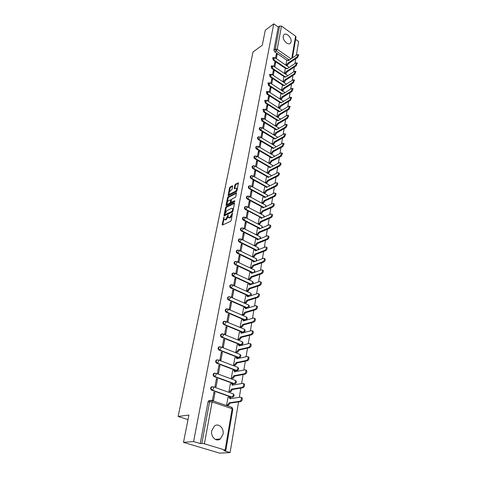 <?xml version="1.0" encoding="UTF-8"?>
<svg xmlns="http://www.w3.org/2000/svg" width="477" height="477" viewBox="0 0 477 477"><rect width="100%" height="100%" fill="white"/><g stroke="black" fill="none" stroke-linecap="round" stroke-linejoin="round"><path stroke-width="0.72" d="M223.957 216.975L222.133 224.619L222.443 225.078L230.576 221.322L231.166 220.44L232.537 213.034L229.86 217.357L228.268 217.518L228.113 215.002L225.663 219.325L224.989 219.641L224.101 219.486L223.957 216.975M283.249 36.204C282.312 40.146 288.245 45.852 290.421 43.145L291.089 41.72C291.99 37.79 286.099 32.096 283.898 34.815L283.249 36.204M211.734 430.677C210.417 436.699 216.23 442.298 220.302 438.983L223.021 434.243C224.291 428.227 218.496 422.676 214.4 426.044L211.734 430.677M232.991 273.13L232.359 273.381C231.655 274.442 231.858 275.39 232.961 276.237L250.968 284.501M230.832 284.87L230.17 285.127C229.443 286.206 229.64 287.172 230.767 288.019L249.167 296.223M228.638 296.819L227.946 297.076C227.195 298.179 227.392 299.162 228.531 300.015L246.847 308.005L247.843 307.939M226.408 308.971L225.687 309.233C224.905 310.36 225.096 311.362 226.259 312.22L244.767 320.085L245.744 320.019M224.142 321.349L223.379 321.605C222.574 322.762 222.765 323.776 223.946 324.646L242.656 332.374L243.61 332.314M221.835 333.942L221.036 334.204C220.201 335.385 220.386 336.416 221.59 337.293L240.503 344.877L241.44 344.823M219.486 346.767L218.651 347.023C217.786 348.234 217.965 349.283 219.187 350.172L238.315 357.607L239.221 357.559M217.095 359.831L216.224 360.081C215.33 361.322 215.503 362.389 216.749 363.283L236.085 370.563L236.968 370.522M214.668 373.133L213.75 373.384C212.825 374.648 212.992 375.739 214.256 376.645L233.813 383.758L234.672 383.723M212.193 386.686L211.233 386.93C210.274 388.224 210.435 389.333 211.722 390.246L231.506 397.198L232.567 397.025M232.663 186.221L232.347 185.821L230.123 186.978L229.556 187.837L228.084 195.677L236.395 191.629L236.974 190.752L238.417 182.834L235.388 184.229L234.815 185.094L234.213 188.671L236.64 188.111C236.908 189.315 236.425 190.424 235.185 191.438L229.896 194.133L229.145 194.032C228.882 192.833 229.359 191.736 230.582 190.728L232.025 189.417L232.663 186.221M225.108 450.067L232.138 408.759L212.11 401.926L204.383 443.795L225.108 450.067L225.824 450.443L223.814 450.664L230.111 452.566L219.658 453.15L183.496 442.358L188.916 415.038L178.136 416.457L253.013 51.987L262.308 45.208L265.284 30.212L273.75 23.85L193.59 441.541L200.227 443.544L201.843 443.425L209.636 401.586L210.262 400.483L211.257 400.31M183.496 442.358L193.59 441.541M226.122 206.833L225.549 207.698L223.993 215.395L224.303 215.842L232.406 211.985L232.997 211.102L234.517 203.303L234.195 202.868L226.122 206.833L226.724 207.143L226.152 208.008L225.239 212.533M226.038 205.271L227.571 197.693L228.137 196.828L236.467 192.797L235.859 196.446L235.28 197.323L231.989 198.969L231.411 199.839L231.011 202.397L234.732 200.739L234.553 201.658L226.348 205.7L226.038 205.271L226.611 205.569M287.232 60.442L274.746 51.904L276.111 50.944L275.271 49.191L279.582 26.038L281.466 26.116L295.573 36.157L296.002 36.979L292.455 57.902M230.111 452.566L238.56 401.908M239.317 397.335L240.861 388.081M241.618 383.556L243.121 374.511M243.872 370.033L245.345 361.19M246.084 356.754L247.527 348.109M248.255 343.72L249.668 335.265M250.389 330.913L251.767 322.649M252.488 318.344L253.836 310.259M254.545 305.99L255.863 298.083M256.572 293.856L257.86 286.117M258.558 281.931L259.822 274.358M260.514 270.209L261.748 262.803M262.433 258.689L263.638 251.439M264.318 247.366L265.504 240.271M266.178 236.228L267.335 229.282M268.002 225.281L269.135 218.478M269.797 214.513L270.906 207.853M271.562 203.917L272.647 197.395M273.297 193.501L274.364 187.109M275.008 183.246L276.052 176.985M276.69 173.157L277.715 167.028M278.347 163.229L279.349 157.219M279.975 153.451L280.959 147.566M281.579 143.833L282.539 138.062M283.159 134.359L284.101 128.707M284.715 125.034L285.634 119.494M286.242 115.851L287.148 110.42M287.75 106.806L288.639 101.482M289.235 97.892L290.105 92.675M290.702 89.116L291.554 84M292.145 80.47L292.979 75.449M293.564 71.949L294.381 67.03M294.959 63.554L295.764 58.725M296.342 55.278L298.638 41.499L295.603 39.347M273.75 23.85L278.24 27.034L279.582 26.038M200.227 443.544L208.038 401.831L208.67 400.728L209.856 400.549M204.383 443.795L201.843 443.425M228.084 397.198L226.557 405.039L227.612 405.319M214.99 392.613L213.929 392.237L212.456 400.203L213.529 400.573L214.99 392.613L213.821 392.804M217.488 379.012L216.439 378.631L214.996 386.453L216.051 386.829L217.488 379.012L216.325 379.233M230.427 383.711L228.93 391.408L229.98 391.695M219.939 365.668L218.901 365.275L217.488 372.954L218.532 373.336L219.939 365.668L218.788 365.913M232.734 370.468L231.267 378.028L232.299 378.321M222.348 352.557L221.322 352.163L219.933 359.7L220.964 360.093L222.348 352.557L221.197 352.831M234.994 357.464L233.557 364.887L234.583 365.185M224.715 339.69L223.701 339.284L222.336 346.684L223.355 347.083L224.715 339.69L223.57 339.982M237.218 344.686L235.811 351.978L236.825 352.288M227.04 327.043L226.032 326.632L224.691 333.9L225.704 334.311L227.04 327.043L225.901 327.365M239.4 332.135L238.023 339.302L239.025 339.612M229.318 314.629L228.328 314.206L227.01 321.349L228.006 321.766L229.318 314.629L228.185 314.963M241.547 319.811L240.193 326.846L241.183 327.168M231.56 302.424L230.582 301.995L229.282 309.013L230.272 309.436L231.56 302.424L230.433 302.788M243.658 307.689L242.328 314.605L243.312 314.933M233.766 290.433L232.794 289.998L231.518 296.897L232.496 297.326L233.766 290.433L232.645 290.815M245.733 295.782L244.427 302.579L245.399 302.913M235.93 278.651L234.97 278.21L233.718 284.99L234.684 285.425L235.93 278.651L234.815 279.051M247.772 284.077L246.49 290.755L247.45 291.095M238.059 267.066L237.105 266.619L235.876 273.285L236.836 273.726L238.059 267.066L236.95 267.49M249.775 272.57L248.517 279.134L249.471 279.48M240.152 255.684L239.21 255.231L237.999 261.778L238.947 262.225L240.152 255.684L239.043 256.119M251.743 261.253L250.508 267.71L251.451 268.056M242.209 244.486L241.279 244.027L240.086 250.467L241.028 250.92L242.209 244.486L241.106 244.939M253.681 250.127L252.47 256.471L253.4 256.829M244.23 233.474L243.306 233.009L242.137 239.347L243.067 239.806L244.23 233.474L243.139 233.945M255.589 239.18L254.396 245.422L255.32 245.78M239.204 239.096L238.762 239.287M246.221 222.646L245.309 222.181L244.158 228.405L245.077 228.871L246.221 222.646L245.13 223.135M257.467 228.411L256.292 234.553L257.21 234.917M248.177 211.997L247.277 211.52L246.144 217.649L247.056 218.12L248.177 211.997L247.092 212.498M259.309 217.822L258.158 223.862L259.065 224.226M250.103 201.515L249.209 201.038L248.094 207.066L249 207.543L250.103 201.515L249.024 202.033M261.128 207.4L259.995 213.344L260.889 213.714M251.999 191.205L251.111 190.722L250.02 196.655L250.908 197.132L251.999 191.205L250.926 191.736M262.916 197.144L261.795 202.993L262.69 203.363M253.865 181.057L252.983 180.574L251.91 186.412L252.792 186.895L253.865 181.057L252.792 181.606M264.675 187.05L263.572 192.803L264.455 193.185M255.696 171.076L254.825 170.587L253.77 176.329L254.64 176.818L255.696 171.076L254.635 171.637M266.404 177.116L265.325 182.78L266.196 183.162M268.11 167.332L267.042 172.907M256.465 166.896L257.502 161.25L256.447 161.822M257.502 161.25L256.644 160.755L255.6 166.407M269.785 157.702L268.742 163.194M258.26 157.136L259.279 151.573L258.23 152.157M259.279 151.573L258.427 151.072L257.401 156.641M271.437 148.222L270.417 153.594M260.031 147.494L261.032 142.045L259.983 142.647M261.032 142.045L260.186 141.544L259.178 146.994M273.065 138.885L272.063 144.143M261.778 137.996L262.755 132.666L261.712 133.28M262.755 132.666L261.921 132.165L260.937 137.495M274.669 129.684L273.691 134.83M263.495 128.647L264.455 123.43L263.411 124.05M264.455 123.43L263.62 122.923L262.66 128.14M276.249 120.627L275.289 125.66M265.188 119.435L266.124 114.337L265.093 114.969M266.124 114.337L265.301 113.824L264.359 118.928M277.805 111.701L276.863 116.626M266.852 110.366L267.77 105.375L266.744 106.019M267.77 105.375L266.953 104.862L266.035 109.853M279.337 102.907L278.413 107.724M268.497 101.428L269.392 96.545L268.372 97.201M269.392 96.545L268.587 96.032L267.686 100.915M280.846 94.243L279.945 98.954M270.113 92.627L270.99 87.851L269.97 88.513M270.99 87.851L270.191 87.333L269.308 92.109M282.336 85.705L281.454 90.314M271.705 83.958L272.564 79.283L271.55 79.951M272.564 79.283L271.771 78.759L270.906 83.439M283.803 77.286L282.939 81.8M273.279 75.414L274.12 70.84L273.106 71.52M274.12 70.84L273.333 70.316L272.486 74.889M285.246 68.992L284.399 73.41M274.824 66.995L275.646 62.517L274.645 63.202M275.646 62.517L274.865 61.992L274.042 66.464M285.818 68.616L273.22 60.102L273.709 59.768L273.261 57.478M284.393 76.904L271.669 68.426L272.158 68.092L271.723 65.772M282.939 85.317L270.101 76.863L270.59 76.535L270.167 74.185M281.472 93.85L268.503 85.431L268.998 85.109L268.593 82.73M279.981 102.507L266.887 94.124L267.382 93.808L266.989 91.393M278.467 111.302L265.242 102.949L265.737 102.638L265.075 100.367L265.367 100.194M276.934 120.222L263.572 111.91L264.073 111.6L263.405 109.305L263.721 109.12M275.378 129.279L261.879 121.003L262.38 120.699L261.718 118.374L262.046 118.189M273.798 138.467L260.156 130.239L260.663 129.941C259.756 129.172 259.536 128.391 260.001 127.586L260.353 127.395M272.194 147.804L258.409 139.618L258.916 139.326C257.997 138.551 257.777 137.758 258.26 136.941L258.629 136.744M270.566 157.285L256.638 149.14L257.145 148.854C256.215 148.079 255.994 147.274 256.489 146.439L256.888 146.236M268.921 166.908L254.837 158.817L255.344 158.537C254.402 157.756 254.181 156.939 254.688 156.092L255.117 155.878M267.245 176.687L253.007 168.643L253.52 168.369C252.56 167.582 252.345 166.759 252.864 165.895L253.317 165.674M265.546 186.62L251.146 178.631L251.659 178.362C250.693 177.569 250.473 176.734 251.009 175.852L251.492 175.631M263.823 196.709L249.256 188.773L249.775 188.51C248.791 187.717 248.577 186.871 249.125 185.97L249.638 185.744M262.07 206.964L247.336 199.082L247.855 198.831C246.859 198.033 246.645 197.174 247.211 196.256L247.76 196.023M258.182 223.874L259.238 223.415L260.466 221.531L270.352 217.196C271.52 216.325 271.956 215.318 271.646 214.173L270.876 214.036L261.002 218.406L260.919 217.5L245.381 209.564L245.905 209.32C244.892 208.515 244.683 207.638 245.267 206.702L245.846 206.469M258.492 227.97L243.395 220.219L243.926 219.98C242.894 219.164 242.686 218.281 243.288 217.327L243.908 217.089M256.674 238.738L241.38 231.047L241.911 230.814C240.867 229.997 240.658 229.103 241.279 228.125L240.754 228.364C240.128 229.336 240.336 230.23 241.38 231.047M254.825 249.692L239.329 242.06L239.859 241.839C238.804 241.01 238.595 240.104 239.239 239.108L239.937 238.864M254.617 261.623L253.335 261.008M252.971 260.83L237.242 253.257L237.779 253.043C236.705 252.214 236.497 251.29 237.158 250.276L237.904 250.031M252.798 272.963L235.119 264.646L235.656 264.443C234.565 263.608 234.362 262.672 235.048 261.635L235.835 261.39M178.136 416.457L188.01 419.605M274.508 135.325L275.414 134.806L274.704 134.377L275.849 132.576L285.288 127.18L286.534 124.479L285.741 124.443L276.32 129.869L276.266 129.172L274.573 129.738M276.35 58.695L277.155 54.312L276.38 53.788L275.575 58.164M286.671 60.817L285.842 65.134M277.155 54.312L276.153 55.01M272.749 57.824L273.22 60.102M271.21 66.118L271.669 68.426M269.648 74.531L270.101 76.863M268.068 83.064L268.503 85.431M266.458 91.727L266.887 94.124M264.83 100.522L265.242 102.949M263.179 109.448L263.572 111.91M261.497 118.505L261.217 118.678L261.879 121.003M259.798 127.711L259.5 127.884C259.029 128.689 259.25 129.476 260.156 130.239M258.069 137.048L257.753 137.233C257.27 138.056 257.491 138.849 258.409 139.618M256.316 146.54L255.982 146.731C255.487 147.56 255.708 148.365 256.638 149.14M254.533 156.176L254.181 156.373C253.675 157.219 253.889 158.036 254.837 158.817M252.727 165.966L252.351 166.169C251.832 167.033 252.047 167.856 253.007 168.643M250.896 175.912L250.497 176.12C249.96 177.003 250.175 177.838 251.146 178.631M249.03 186.018L248.606 186.233C248.058 187.133 248.273 187.98 249.256 188.773M247.14 196.285L246.692 196.512C246.12 197.424 246.335 198.283 247.336 199.082M245.22 206.726L244.743 206.952C244.158 207.889 244.367 208.759 245.381 209.564M243.27 217.339L242.763 217.572C242.161 218.526 242.37 219.408 243.395 220.219M239.263 239.09L238.703 239.335C238.065 240.33 238.273 241.237 239.329 242.06M237.206 250.246L236.628 250.491C235.96 251.51 236.169 252.428 237.242 253.257M235.119 261.593L234.511 261.837C233.825 262.875 234.028 263.811 235.119 264.646M278.24 27.034L273.911 50.157L274.746 51.904M224.607 219.748L225.603 219.951L224.989 219.641M228.101 216.981L226.271 219.635L225.603 219.951M228.787 217.78L229.795 217.989L229.181 217.679M232.096 215.682L229.795 217.989M223.94 218.985L222.741 224.941L222.133 224.619M234.517 203.327L226.724 207.143M224.804 214.686L224.601 215.699L223.993 215.395M224.762 214.382L224.977 214.692L232.09 211.293L232.687 209.713L232.573 208.449L231.649 208.3L226.796 210.649L224.762 214.382M224.894 214.716L225.585 215.002L224.977 214.692M232.854 211.484L225.585 215.002M233.348 209.302L232.609 208.509M226.647 205.557L227.04 203.601M227.314 202.242L228.167 198.003L227.571 197.693M236.491 193.221L228.733 197.144L228.167 198.003M231.166 202.475L231.9 202.755L234.875 201.288M228.608 200.656C227.374 201.664 226.891 202.779 227.165 204.001L227.917 204.108L229.777 203.19L230.349 202.32L230.749 199.768L228.608 200.656M227.565 204.21L228.519 204.424L227.917 204.108M231.005 202.385L230.379 203.506L228.519 204.424M229.526 194.234L230.492 194.449L229.896 194.133M237.093 190.162L235.781 191.754L230.492 194.449M237.361 188.791L236.705 188.236M238.44 183.269L235.984 184.551L235.411 185.416L234.791 188.564M232.651 186.292L230.713 187.3L230.147 188.153L229.33 192.231M229.032 193.71L228.656 195.564M226.557 405.027L227.732 404.866L229.109 402.815L239.806 401.282C241.225 400.43 241.684 399.154 241.171 397.454L240.491 397.156L229.807 398.766L229.646 397.281L227.917 397.222M229.986 397.359L230.546 397.597L230.767 398.623M241.398 397.484L242.083 397.776C242.596 399.476 242.143 400.752 240.718 401.598L230.009 403.131L228.632 405.176L227.732 404.866M227.44 405.343L228.632 405.176M230.009 403.131L229.109 402.815M228.93 391.402L230.099 391.212L231.464 389.172L242.107 387.396C243.508 386.543 243.968 385.291 243.473 383.645L242.781 383.353L232.156 385.201L232.001 383.764L230.272 383.741M232.323 383.854L232.889 384.092L233.104 385.034M243.681 383.681L244.373 383.973C244.868 385.625 244.415 386.871 243.014 387.723L232.359 389.494L230.993 391.528L230.099 391.212M229.813 391.724L230.993 391.528M232.359 389.494L231.464 389.172M231.267 378.022L232.43 377.808L233.784 375.781L244.373 373.771C245.75 372.919 246.204 371.69 245.733 370.086L245.029 369.806L234.457 371.875L234.308 370.492L232.579 370.498M234.618 370.599L235.191 370.826L235.399 371.69M245.917 370.14L246.621 370.42C247.098 372.024 246.645 373.252 245.261 374.111L234.666 376.109L233.313 378.13L232.43 377.808M232.144 378.35L233.313 378.13M234.666 376.109L233.784 375.781M233.557 364.881L234.714 364.643L236.055 362.627L246.591 360.397C247.951 359.545 248.404 358.334 247.945 356.772L247.235 356.504L236.723 358.793L236.58 357.458L234.845 357.494M236.878 357.577L237.451 357.798L237.653 358.591M248.129 356.844L248.827 357.118C249.286 358.68 248.833 359.885 247.474 360.743L236.932 362.967L235.59 364.977L234.714 364.643M234.434 365.215L235.59 364.977M236.932 362.967L236.055 362.627M235.811 351.978L236.962 351.716L238.291 349.713L248.767 347.268C250.115 346.409 250.562 345.223 250.121 343.702L249.405 343.44L238.941 345.95L238.81 344.656L237.075 344.722M239.12 344.782L239.865 345.73M250.318 343.786L250.991 344.06C251.439 345.575 250.985 346.761 249.638 347.62L239.156 350.052L237.826 352.056L236.962 351.716M236.675 352.318L237.826 352.056M239.156 350.052L238.291 349.713M238.029 339.302L239.162 339.016L240.486 337.024L250.908 334.377C252.232 333.518 252.685 332.35 252.255 330.871L251.534 330.621L241.123 333.328L240.998 332.075L239.263 332.177M241.32 332.213L242.036 333.089M252.47 330.96L253.114 331.229C253.543 332.707 253.096 333.876 251.773 334.735L241.344 337.376L240.02 339.368L239.162 339.016M238.882 339.648L240.02 339.368M241.344 337.376L240.486 337.024M240.205 326.852L241.332 326.542L242.644 324.563L253.007 321.713C254.319 320.854 254.766 319.703 254.354 318.266L253.621 318.022L243.27 320.926L243.145 319.721L241.416 319.846M243.485 319.864L244.17 320.675M254.587 318.368L255.201 318.63C255.618 320.067 255.171 321.218 253.859 322.076L243.491 324.915L242.179 326.894L241.332 326.542M241.052 327.204L242.179 326.894M243.491 324.915L242.644 324.563M242.34 314.611L243.461 314.283L244.761 312.316L255.07 309.275C256.364 308.41 256.811 307.283 256.411 305.882L255.672 305.65L245.381 308.744L245.261 307.576L243.526 307.731M245.607 307.725L246.263 308.476M256.662 305.995L257.252 306.252C257.658 307.653 257.21 308.786 255.916 309.645L245.601 312.679L244.296 314.647L243.461 314.283M243.181 314.969L244.296 314.647M245.601 312.679L244.761 312.316M244.445 302.585L245.554 302.239L246.842 300.277L257.097 297.058C258.373 296.193 258.82 295.078 258.433 293.719L257.693 293.498L247.45 296.772L247.336 295.639L245.607 295.823M247.694 295.8L248.32 296.491M258.701 293.838L259.267 294.094C259.655 295.46 259.214 296.569 257.938 297.433L247.67 300.647L246.382 302.609L245.554 302.239M245.273 302.949L246.382 302.609M247.67 300.647L246.842 300.277M246.508 290.767L247.605 290.404L248.887 288.454L259.094 285.055C260.353 284.185 260.794 283.088 260.418 281.764L259.673 281.549L249.483 285.002L249.376 283.904L247.646 284.119M249.745 284.077L250.342 284.709M260.704 281.895L261.247 282.145C261.623 283.475 261.181 284.572 259.917 285.437L249.709 288.823L248.428 290.773L247.605 290.404M247.324 291.137L248.428 290.773M249.709 288.823L248.887 288.454M248.535 279.146L249.626 278.765L250.902 276.827L261.05 273.255C262.29 272.385 262.732 271.306 262.374 270.012L261.623 269.815L251.486 273.434L251.385 272.373L249.656 272.611M251.761 272.552L252.333 273.13M262.666 270.155L263.191 270.399C263.554 271.693 263.113 272.778 261.867 273.643L251.713 277.203L250.443 279.14L249.626 278.765M249.346 279.522L250.443 279.14M251.713 277.203L250.902 276.827M250.532 267.716L251.617 267.323L252.876 265.391L262.976 261.658C264.204 260.788 264.64 259.726 264.294 258.462L263.537 258.278L253.454 262.058L253.353 261.032L251.629 261.295M253.74 261.217L254.283 261.748M264.604 258.617L265.099 258.856C265.45 260.12 265.009 261.187 263.781 262.052L253.681 265.778L252.416 267.704L251.617 267.323M251.331 268.098L252.416 267.704M253.681 265.778L252.876 265.391M252.494 256.483L253.567 256.071L254.819 254.152L264.866 250.258C266.077 249.393 266.518 248.344 266.178 247.11L265.415 246.937L255.392 250.872L255.296 249.876L253.567 250.169M255.69 250.073L256.203 250.55M266.5 247.271L266.977 247.509C267.317 248.744 266.882 249.787 265.665 250.658L255.618 254.539L254.366 256.459L253.567 256.071M253.287 256.87L254.366 256.459M255.618 254.539L254.819 254.152M254.42 245.434L255.493 245.005L256.733 243.097L266.726 239.055C267.925 238.184 268.36 237.147 268.032 235.948L267.269 235.781L257.294 239.871L257.198 238.905L255.475 239.227M257.604 239.114L258.093 239.543M268.366 236.121L268.825 236.353C269.153 237.552 268.718 238.589 267.519 239.454L257.52 243.491L256.28 245.399L255.493 245.005M255.207 245.828L256.28 245.399M257.52 243.491L256.733 243.097M256.316 234.565L257.383 234.124L258.617 232.221L268.551 228.03C269.738 227.165 270.173 226.14 269.857 224.971L269.088 224.816L259.166 229.049L259.077 228.119L257.353 228.459M259.488 228.328L259.947 228.716M270.203 225.15L270.638 225.382C270.954 226.551 270.525 227.571 269.338 228.441L259.393 232.621L258.158 234.517L257.383 234.124M257.097 234.964L258.158 234.517M259.393 232.621L258.617 232.221M260.287 217.387L259.202 217.87M261.342 217.721L261.772 218.067M272.009 214.364L272.427 214.59C272.731 215.729 272.301 216.737 271.127 217.607L261.235 221.93L260.013 223.814L259.238 223.415M258.957 224.273L260.013 223.814M261.235 221.93L260.466 221.531M260.019 213.356L261.068 212.885L262.284 211.007L272.123 206.535C273.279 205.665 273.709 204.675 273.41 203.554L272.635 203.429L262.815 207.936L262.738 207.054L261.02 207.447M263.167 207.286L263.566 207.59M273.78 203.757L274.18 203.971C274.478 205.092 274.048 206.082 272.892 206.952L263.048 211.412L261.831 213.291L261.068 212.885M260.782 213.762L261.831 213.291M263.048 211.412L262.284 211.007M261.825 203.005L262.869 202.522L264.073 200.65L273.858 196.053C275.002 195.182 275.432 194.199 275.146 193.107L274.37 192.994L264.598 197.633L264.52 196.774L262.809 197.192M264.956 197.013L265.331 197.281M275.527 193.322L275.909 193.531C276.195 194.622 275.766 195.6 274.621 196.47L264.83 201.061L263.626 202.928L262.869 202.522M262.583 203.417L263.626 202.928M264.83 201.061L264.073 200.65M263.602 192.821L264.64 192.32L265.838 190.46L275.575 185.738C276.702 184.867 277.131 183.895 276.851 182.828L276.07 182.727L266.351 187.491L266.279 186.662L264.568 187.097M266.721 186.906L267.066 187.139M277.238 183.049L277.602 183.257C277.882 184.325 277.459 185.291 276.326 186.161L266.589 190.878L265.391 192.732L264.64 192.32M264.353 193.233L265.391 192.732M266.589 190.878L265.838 190.46M265.355 182.798L266.381 182.28L267.573 180.437L277.256 175.584C278.371 174.713 278.801 173.759 278.532 172.716L277.745 172.62L268.08 177.51L268.008 176.705L266.303 177.164M268.456 176.955L268.772 177.158M278.926 172.948L279.278 173.145C279.546 174.188 279.123 175.142 278.002 176.013L268.318 180.849L267.126 182.697L266.381 182.28M266.094 183.21L267.126 182.697M268.318 180.849L267.573 180.437M267.078 172.924L268.098 172.4L269.278 170.563L278.914 165.597C280.017 164.726 280.44 163.784 280.184 162.764L279.397 162.681L269.779 167.683L269.714 166.902L268.008 167.385M280.589 163.003L280.923 163.194C281.18 164.213 280.762 165.155 279.653 166.026L270.018 170.981L268.837 172.817L268.098 172.4M267.812 173.342L268.837 172.817M270.018 170.981L269.278 170.563M268.772 163.212L269.791 162.675L270.96 160.844L280.548 155.764L281.806 152.968L281.019 152.896L271.455 158.006L271.389 157.249L269.69 157.756M282.223 153.212L282.539 153.403L281.281 156.2L271.693 161.268L270.519 163.098L269.791 162.675M269.499 163.635L270.519 163.098M271.693 161.268L270.96 160.844M270.471 153.63L271.455 153.093L272.617 151.275L282.151 146.087L283.404 143.321L282.617 143.261L273.1 148.484L273.041 147.745L271.341 148.275M273.506 148.025L272.993 147.691M283.827 143.577L284.131 143.762L282.879 146.522L273.339 151.704L272.176 153.522L271.455 153.093M271.192 154.053L272.176 153.522M273.339 151.704L272.617 151.275M272.146 144.191L273.088 143.666L274.245 141.854L283.732 136.559L284.984 133.828L284.191 133.781L274.722 139.105L274.663 138.39L272.969 138.938M275.134 138.67L274.663 138.39M285.413 134.091L285.699 134.27L284.453 137L274.961 142.283L273.804 144.09L273.088 143.666M272.862 144.614L273.804 144.09M274.961 142.283L274.245 141.854M273.792 134.896L274.704 134.377M286.969 124.753L287.243 124.92L286.003 127.621L276.559 133.011L275.414 134.806M276.559 133.011L275.849 132.576M275.42 125.737L276.29 125.23L277.429 123.436L286.82 117.944L288.06 115.273L287.267 115.249L277.894 120.77L277.841 120.091L276.153 120.681M288.502 115.553L288.764 115.72L287.53 118.391L278.133 123.871L276.994 125.66L276.29 125.23M276.117 126.172L276.994 125.66M278.133 123.871L277.429 123.436M277.012 116.722L277.858 116.215L278.991 114.438L288.329 108.845L289.563 106.204L288.77 106.192L279.444 111.809L279.391 111.147L277.715 111.755M290.01 106.49L289.032 109.293L279.683 114.874L278.556 116.65L277.858 116.215M277.709 117.157L278.556 116.65M279.683 114.874L278.991 114.438M278.586 107.832L280.524 105.566L289.819 99.89L291.042 97.272L290.249 97.272L280.971 102.978L280.923 102.334L279.248 102.96M291.495 97.57L290.511 100.337L281.215 106.007L280.088 107.778L279.397 107.337M279.278 108.273L280.088 107.778M281.215 106.007L280.524 105.566M280.136 99.079L282.032 96.831L291.28 91.059L292.502 88.478L291.709 88.483L282.473 94.279L282.432 93.653L281.776 93.659L280.756 94.297M292.956 88.782L291.972 91.512L282.718 97.272L281.603 99.031L280.917 98.59M280.822 99.52L281.603 99.031M282.718 97.272L282.032 96.831M281.663 90.451L283.523 88.221L292.723 82.366L293.939 79.808L293.146 79.826L283.958 85.705L283.916 85.097L283.26 85.115L282.247 85.759M284.405 85.419L283.916 85.097M294.398 80.118L293.409 82.825L284.203 88.662L283.094 90.415L282.414 89.974M282.336 90.892L283.094 90.415M284.203 88.662L283.523 88.221M283.159 81.949L284.99 79.737L294.148 73.804L295.352 71.27L294.559 71.3L285.419 77.256L285.377 76.666L284.721 76.69L283.714 77.346M295.818 71.586L294.822 74.257L285.663 80.184L284.56 81.925L283.887 81.478M283.833 82.396L284.56 81.925M285.663 80.184L284.99 79.737M284.644 73.571L286.438 71.371L295.543 65.361L296.748 62.857L295.955 62.898L286.862 68.926L286.82 68.354L286.164 68.384L285.163 69.052M297.219 63.179L296.217 65.82L287.106 71.818L286.009 73.553L285.341 73.106M285.306 74.018L286.009 73.553M287.106 71.818L286.438 71.371M286.099 65.307L287.864 63.131L296.927 57.043L298.119 54.563L297.332 54.611L288.281 60.722L288.239 60.162L287.583 60.203L286.588 60.877M298.596 54.891L297.588 57.502L288.525 63.578L287.44 65.307L286.778 64.854M286.76 65.76L287.44 65.307M288.525 63.578L287.864 63.131M224.059 217.84L223.552 217.584M232.448 213.887L231.923 213.618M228.227 215.878L227.708 215.616M251.516 284.316L233.503 276.04C232.394 275.193 232.192 274.245 232.901 273.184L233.736 272.945M250.896 284.471L252.697 282.462L252.566 281.49L252.124 281.281M249.715 296.044L231.309 287.834C230.182 286.987 229.986 286.021 230.713 284.936L231.601 284.703M248.887 296.139L250.699 294.13L250.568 293.122L250.103 292.914M248.052 304.749L248.529 304.958C249.56 305.906 249.543 306.824 248.487 307.707L247.402 307.838L229.079 299.836C227.934 298.984 227.738 298 228.495 296.891L229.431 296.664M246.847 308.005L248.672 306.001L248.529 304.958L230.242 296.915L230.361 297.964L228.531 300.015M245.959 316.788L246.46 317.002C247.509 317.962 247.491 318.892 246.406 319.787L245.327 319.924L226.808 312.053C225.645 311.189 225.454 310.193 226.229 309.06L227.219 308.84M244.767 320.085L245.327 319.924L246.609 318.076L246.46 317.002L227.976 309.09L228.101 310.169L226.259 312.22M243.83 329.035L244.355 329.255C245.422 330.233 245.405 331.175 244.296 332.075L243.216 332.225L224.494 324.491C223.314 323.621 223.123 322.601 223.928 321.444L224.971 321.236M242.656 332.374L243.216 332.225L244.504 330.37L244.355 329.255L225.669 321.474L225.8 322.595L224.494 324.491L223.946 324.646M241.666 341.502L242.209 341.723C243.3 342.719 243.282 343.673 242.143 344.591L241.064 344.74L222.145 337.15C220.94 336.267 220.756 335.236 221.59 334.055L222.687 333.858M240.503 344.877L241.064 344.74L242.37 342.874L242.209 341.723L223.319 334.085L223.457 335.248L222.145 337.15L221.59 337.293M239.46 354.19L240.026 354.411C241.141 355.425 241.118 356.397 239.955 357.327L238.882 357.482L219.748 350.04C218.526 349.152 218.341 348.103 219.205 346.886L220.929 346.922L221.066 348.127L219.748 350.04L219.187 350.172M238.315 357.607L238.882 357.482L240.193 355.609L240.026 354.411L220.929 346.922L218.651 347.023M237.337 367.153L237.802 367.332C238.941 368.363 238.917 369.347 237.725 370.289L236.652 370.45L217.303 363.164C216.063 362.264 215.884 361.196 216.779 359.962L218.496 359.992L218.639 361.244L217.303 363.164L216.749 363.283M236.085 370.563L236.652 370.45L237.975 368.572L237.802 367.332L218.496 359.992L216.224 360.081M235.185 380.348L235.543 380.479C236.705 381.534 236.675 382.536 235.453 383.49L234.386 383.657L214.823 376.532C213.553 375.626 213.386 374.54 214.31 373.27L216.015 373.306L216.164 374.606L214.823 376.532L214.256 376.645M233.813 383.758L234.386 383.657L235.721 381.767L235.543 380.479L216.015 373.306L213.75 373.384M232.949 393.775L233.235 393.877C234.428 394.95 234.392 395.97 233.14 396.936L232.078 397.108L212.289 390.15C211.001 389.238 210.834 388.129 211.794 386.829L213.487 386.871L213.642 388.212L212.289 390.15L211.722 390.246M231.506 397.198L232.078 397.108L233.426 395.206L233.235 393.877L213.487 386.871L211.233 386.93M289.336 60.007L276.111 50.944L277.191 49.274L291.077 58.832M291.793 58.349L295.573 36.157M281.466 26.116L277.191 49.274L275.271 49.191L273.911 50.157M286.319 68.294L273.709 59.768L274.746 57.604L272.558 57.961M284.9 76.594L272.158 68.092L273.202 65.904L271.008 66.255M283.457 85.007L270.59 76.535L271.64 74.329L269.433 74.674M281.99 93.552L268.998 85.109L270.048 82.879L267.841 83.213M280.512 102.221L267.382 93.808L268.438 91.548L266.22 91.882M279.009 111.022L265.737 102.638L266.804 100.355L264.574 100.683M277.489 119.954L264.073 111.6L265.2 109.877L265.14 109.293L262.91 109.615M275.95 129.023L262.38 120.699L263.513 118.97L263.453 118.368L261.217 118.678M274.4 138.241L260.663 129.941L261.801 128.206L261.742 127.58L259.5 127.884M272.85 147.608L258.916 139.326L260.066 137.579L260.001 136.935L257.753 137.233M272.152 157.631L257.145 148.854L258.301 147.101L258.236 146.439L255.982 146.731M270.548 167.278L255.344 158.537L256.513 156.772L256.441 156.092L254.181 156.373M268.927 177.08L253.52 168.369L254.694 166.598L254.623 165.895L252.351 166.169M267.281 187.032L251.659 178.362L252.846 176.579L252.768 175.858L250.497 176.12M265.611 197.15L249.775 188.51L250.962 186.722L250.884 185.976L248.606 186.233M263.924 207.429L247.855 198.831L249.054 197.031L248.976 196.262L246.692 196.512M262.213 217.876L245.905 209.32L247.116 207.513L247.032 206.714L244.743 206.952M260.478 228.489L243.926 219.98L245.142 218.162L245.053 217.339L242.763 217.572M258.725 239.281L241.911 230.814L243.133 228.996L243.043 228.143L241.279 228.125L241.934 227.887M256.954 250.258L239.859 241.839L241.094 240.003L240.998 239.12L238.703 239.335M255.159 261.42L237.779 253.043L239.019 251.2L238.923 250.294L236.628 250.491M253.347 272.766L235.656 264.443L236.914 262.594L236.807 261.652L234.511 261.837M232.961 276.237L234.767 274.18L234.66 273.202L232.359 273.381M230.767 288.019L232.579 285.967L232.472 284.96L230.17 285.127M222.777 333.876L223.319 334.085L221.036 334.204M225.15 321.265L225.669 321.474L223.379 321.605M227.475 308.881L227.976 309.09L225.687 309.233M229.759 296.712L227.946 297.076M232.007 284.757L250.568 293.122C251.528 293.981 251.564 294.852 250.663 295.746M234.213 273.005L252.566 281.49C253.406 282.175 253.525 282.962 252.923 283.839M236.377 261.456L254.533 270.048L254.658 270.984L253.704 272.641M254.11 269.845L254.533 270.048L255.034 272.164M238.512 250.103L256.465 258.796L256.584 259.703L255.857 261.157M256.06 258.6L257.055 260.704M240.605 238.935L258.367 247.73L257.902 249.888M257.979 247.539L259.011 249.453M242.668 227.958L260.239 236.848L259.887 238.81M259.864 236.658L260.907 238.393M244.695 217.16L262.076 226.14L261.813 227.923M261.718 225.955L262.755 227.523M246.687 206.541L263.888 215.604L263.703 217.214M263.542 215.425L264.556 216.832M248.642 196.089L265.665 205.241L265.546 206.684M265.337 205.062L266.315 206.326M250.568 185.809L267.418 195.039L267.353 196.321M267.102 194.866L268.044 195.993M252.464 175.691L269.141 184.993L269.123 186.131M268.843 184.826L269.732 185.833M254.33 165.734L270.841 175.107L270.853 176.102M270.554 174.946L271.389 175.834M256.167 155.937L272.51 165.376L272.552 166.24M272.236 165.221L273.011 166.002M257.974 146.29L274.156 155.794L274.221 156.528M273.893 155.639L274.609 156.319M259.75 136.792L275.772 146.356L275.855 146.97M275.521 146.206L276.177 146.797M261.503 127.437L277.37 137.066L277.459 137.567M277.131 136.917L277.715 137.424M263.226 118.23L279.033 128.307M278.711 127.764L279.23 128.194M264.92 109.161L280.577 119.19M280.267 118.755L280.72 119.107M266.589 100.224L282.086 110.217M281.8 109.871L282.181 110.157M268.235 91.423L283.571 101.38M283.314 101.124L283.624 101.345M269.857 82.754L285.025 92.681M271.455 74.209L286.438 84.119M273.029 65.79L287.816 75.694M274.573 57.49L289.169 67.394M208.038 401.831L212.11 401.926L211.949 400.531L211.406 400.286M225.824 450.443L232.824 409.2L232.138 408.759L231.715 407.298M226.271 219.635L225.663 219.325M228.095 216.814L227.523 216.528M230.474 217.667L229.86 217.357M232.269 214.805L231.739 214.531M234.529 203.047L234.195 202.868M226.152 208.008L225.549 207.698M232.698 211.609L232.09 211.293M233.026 210.947L232.496 210.673M233.211 209.987L232.687 209.713M228.733 197.144L228.137 196.828M236.514 192.941L236.175 192.756M231.9 202.755L231.297 202.439M230.379 203.506L229.777 203.19M230.951 202.636L230.349 202.32M231.297 200.418L230.785 200.149M235.781 191.754L235.185 191.438M234.726 188.594L234.183 188.302M235.411 185.416L234.815 185.094M235.984 184.551L235.388 184.229M238.464 182.989L238.124 182.798M228.602 195.594L228.054 195.302M230.147 188.153L229.556 187.837M230.713 187.3L230.123 186.978M232.675 186L232.347 185.821M229.986 403.262L229.085 402.952M240.718 401.598L239.806 401.282M232.341 389.626L231.446 389.304M243.014 387.723L242.107 387.396M234.648 376.234L233.76 375.906M245.261 374.111L244.373 373.771M236.914 363.092L236.037 362.753M247.474 360.743L246.591 360.397M239.138 350.178L238.273 349.838M249.638 347.62L248.767 347.268M241.32 337.495L240.468 337.144M251.773 334.735L250.908 334.377M243.467 325.034L242.62 324.682M253.859 322.076L253.007 321.713M245.577 312.793L244.743 312.429M255.916 309.645L255.07 309.275M247.652 300.76L246.824 300.397M257.938 297.433L257.097 297.058M249.692 288.937L248.869 288.567M259.917 285.437L259.094 285.055M251.695 277.316L250.878 276.934M261.867 273.643L261.05 273.255M253.663 265.886L252.858 265.504M263.781 262.052L262.976 261.658M255.6 254.646L254.801 254.259M265.665 250.658L264.866 250.258M257.502 243.598L256.715 243.204M267.519 239.454L266.726 239.055M259.375 232.728L258.6 232.329M269.338 228.441L268.551 228.03M261.217 222.032L260.448 221.632M271.127 217.607L270.352 217.196M263.03 211.514L262.267 211.108M272.892 206.952L272.123 206.535M264.818 201.163L264.061 200.751M274.621 196.47L273.858 196.053M266.571 190.973L265.82 190.561M276.326 186.161L275.575 185.738M268.301 180.95L267.555 180.533M278.002 176.013L277.256 175.584M270 171.076L269.267 170.659M279.653 166.026L278.914 165.597M271.675 161.363L270.948 160.94M281.281 156.2L280.548 155.764M273.321 151.793L272.6 151.37M282.879 146.522L282.151 146.087M274.949 142.373L274.233 141.943M284.453 137L283.732 136.559M276.547 133.095L275.837 132.666M286.003 127.621L285.288 127.18M278.121 123.96L277.417 123.525M287.53 118.391L286.82 117.944M279.671 114.957L278.973 114.522M289.032 109.293L288.329 108.845M281.197 106.091L280.506 105.65M290.511 100.337L289.819 99.89M282.706 97.356L282.02 96.914M291.972 91.512L291.28 91.059M284.191 88.746L283.511 88.299M293.409 82.825L292.723 82.366M285.651 80.261L284.978 79.814M294.822 74.257L294.148 73.804M287.088 71.902L286.427 71.455M296.217 65.82L295.543 65.361M288.513 63.656L287.852 63.208M297.588 57.502L296.927 57.043M289.754 43.616L290.421 43.145M215.3 439.389L220.302 438.983M240.754 228.364L241.279 228.125M208.67 400.728L211.949 400.531L231.941 407.376L232.824 409.2M233.181 208.765L232.573 208.449M231.351 200.084L230.749 199.768M237.236 188.433L236.64 188.111M230.546 397.597L229.646 397.281M242.083 397.776L241.171 397.454M232.889 384.092L232.001 383.764M244.373 383.973L243.473 383.645M235.191 370.826L234.308 370.492M246.621 370.42L245.733 370.086M237.451 357.798L236.58 357.458M248.827 357.118L247.945 356.772M239.669 345.002L238.81 344.656M250.991 344.06L250.121 343.702M241.851 332.427L240.998 332.075M253.114 331.229L252.255 330.871M243.991 320.079L243.145 319.721M255.201 318.63L254.354 318.266M246.096 307.939L245.261 307.576M257.252 306.252L256.411 305.882M248.159 296.008L247.336 295.639M259.267 294.094L258.433 293.719M250.192 284.28L249.376 283.904M261.247 282.145L260.418 281.764M252.19 272.755L251.385 272.373M263.191 270.399L262.374 270.012M254.158 261.414L253.353 261.032M265.099 258.856L264.294 258.462M256.083 250.27L255.296 249.876M266.977 247.509L266.178 247.11M257.985 239.305L257.198 238.905M268.825 236.353L268.032 235.948M259.852 228.513L259.077 228.119M270.638 225.382L269.857 224.971M261.688 217.906L260.919 217.5M272.427 214.59L271.646 214.173M263.501 207.465L262.738 207.054M274.18 203.971L273.41 203.554M265.278 197.186L264.52 196.774M275.909 193.531L275.146 193.107M267.025 187.073L266.279 186.662M277.602 183.257L276.851 182.828M268.748 177.122L268.008 176.705M279.278 173.145L278.532 172.716M270.447 167.32L269.714 166.902M280.923 163.194L280.184 162.764M272.099 157.666L271.389 157.249M282.539 153.403L281.806 152.968M273.715 148.144L273.041 147.745M284.131 143.762L283.404 143.321M285.699 134.27L284.984 133.828M276.875 129.547L276.266 129.172M287.243 124.92L286.534 124.479M278.425 120.454L277.841 120.091M288.764 115.72L288.06 115.273M279.951 111.499L279.391 111.147M290.26 106.657L289.563 106.204M281.46 102.68L280.923 102.334M291.733 97.725L291.042 97.272M282.939 93.987L282.432 93.653M293.188 88.931L292.502 88.478M294.619 80.267L293.939 79.808M285.848 76.976L285.377 76.666M296.026 71.729L295.352 71.27M287.267 68.658L286.82 68.354M297.415 63.316L296.748 62.857M288.674 60.454L288.239 60.162M298.787 55.028L298.119 54.563"/></g></svg>
